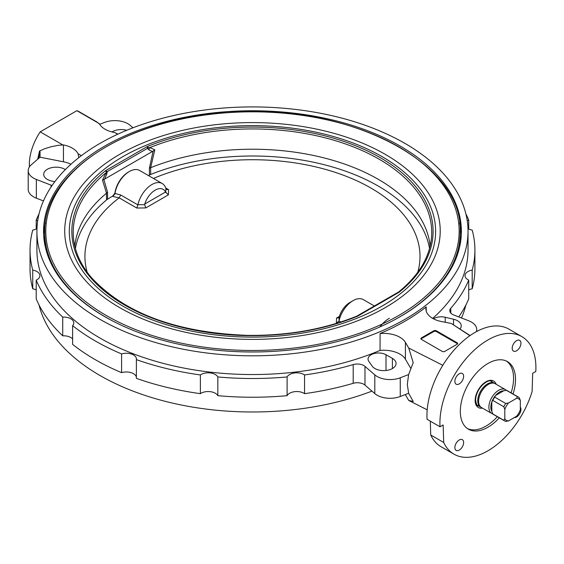 <?xml version="1.0" encoding="UTF-8"?>
<svg xmlns="http://www.w3.org/2000/svg" width="564" height="564" viewBox="0 0 564 564"><rect width="100%" height="100%" fill="white"/><g stroke="black" fill="none" stroke-linecap="round" stroke-linejoin="round"><path stroke-width="0.85" d="M117.89 134.154L114.767 132.554A22.934 13.24 180 0 1 99.532 124.108L96.86 121.951L79.171 111.742A41.278 23.829 120 0 0 76.88 110.685L40.192 131.863A41.278 23.829 120 0 0 29.434 166.838M503.821 406.771L504.794 409.429A12.38 7.149 -60 0 1 508.516 402.978L505.725 403.471A13.762 7.945 120 0 0 503.821 406.771L492.795 400.405A13.762 7.945 -60 0 1 494.699 397.105L495.544 395.491A12.38 7.149 120 0 0 491.822 401.942L492.795 400.405M505.725 403.471L494.699 397.105M503.631 390.824A12.38 7.149 120 0 0 495.544 395.491L503.631 390.824L506.423 390.337L517.449 396.704L516.603 398.311L508.516 402.978M516.603 398.311A12.38 7.149 -60 0 1 520.325 400.461L519.352 397.803A13.762 7.945 120 0 0 518.464 397.141A13.762 7.945 120 0 0 517.449 396.704M506.423 390.337A13.762 7.945 -60 0 1 507.438 390.774L518.464 397.141M508.516 420.92A12.38 7.149 -60 0 1 504.794 418.77L503.821 420.307A13.762 7.945 120 0 0 504.709 420.97A13.762 7.945 120 0 0 505.725 421.407L508.516 420.92L516.603 416.253A12.38 7.149 -60 0 0 520.325 409.802L520.325 400.461M504.709 420.97L493.683 414.603A13.762 7.945 -60 0 1 492.795 413.941L491.822 411.276A12.38 7.149 120 0 1 491.822 401.942L491.822 411.276M503.821 420.307L492.795 413.941A13.762 7.945 -60 0 1 491.737 413.482A13.762 7.945 -60 0 1 489.63 402.456A13.762 7.945 -60 0 1 498.618 390.33A13.762 7.945 -60 0 1 505.492 389.646A13.762 7.945 -60 0 1 506.409 390.337M505.492 389.646L495.22 383.717A13.762 7.945 120 0 0 489.432 383.844A13.762 7.945 120 0 0 488.339 384.401A13.762 7.945 120 0 0 478.674 402.47A13.762 7.945 120 0 0 481.466 407.546L491.737 413.482M481.05 407.279A13.762 7.945 -60 0 1 480.606 407.053A13.762 7.945 -60 0 1 478.498 396.027A13.762 7.945 -60 0 1 487.486 383.901A13.762 7.945 -60 0 1 494.36 383.224A13.762 7.945 -60 0 1 494.776 383.492M504.794 409.429L504.794 418.77M430.727 434.985A67.877 39.191 120 0 0 440.999 446.681L453.978 454.168A67.877 39.191 -60 0 1 443.699 442.479L430.727 434.985L430.304 421.16M521.848 336.602L508.876 329.115A67.877 39.191 120 0 0 455.085 348.904A67.877 39.191 120 0 0 427.054 419.292L440.026 426.779A67.877 39.191 -60 0 1 468.057 356.392A67.877 39.191 -60 0 1 521.848 336.602A67.877 39.191 -60 0 1 535.8 371.486L532.67 373.29L532.127 391.423A67.877 39.191 -60 0 1 453.978 454.168M413.264 362.539L408.632 374.559L407.307 384.429L408.632 393.277L413.243 401.469L408.745 400.468L405.41 394.793A22.934 13.24 0 0 0 405.276 394.574M410.726 368.271L405.41 359.219A22.934 13.24 0 0 0 380.044 350.406L380.094 333.536A215.561 124.454 0 0 0 426.187 306.922L426.187 306.922M442.803 365.289L408.745 348.044L413.243 362.779M469.897 335.693L451.313 323.461L441.485 321.536A22.934 13.24 180 0 1 425.926 309.001A22.934 13.24 180 0 1 426.208 306.936M380.122 333.55A22.934 13.24 180 0 1 405.41 342.369L408.745 348.044M436.346 331.54L436.346 330.793L457.101 342.771L457.101 343.518L436.346 331.54A1.833 1.057 0 0 0 433.751 331.54L421.428 338.654A1.833 1.057 0 0 0 421.012 339.027M421.428 338.654L421.428 337.906A1.833 1.057 0 0 0 420.892 338.654A1.833 1.057 0 0 0 421.428 339.401L442.183 351.386A1.833 1.057 0 0 0 444.777 351.386L457.101 344.273A1.833 1.057 0 0 0 457.644 343.518A1.833 1.057 0 0 0 457.101 342.771M421.428 337.906L433.751 330.793L433.751 331.54M436.346 330.793A1.833 1.057 0 0 0 433.751 330.793M426.222 311.109L426.222 306.943M39.043 304.997A215.561 124.454 0 0 0 371.951 391.12M461.479 317.983A215.561 124.454 0 0 0 465.892 304.997M81.392 155.657L78.079 153.739L78.868 157.596M39.515 151.025L37.837 158.547L38.549 158.498L40.044 157.208L40.044 151.709L39.515 151.025L44.859 148.635L51.232 146.71L58.55 145.286L63.45 144.941A22.934 13.24 180 0 1 78.079 153.739M40.044 157.208L63.45 161.79A22.934 13.24 180 0 1 70.944 164.251M117.693 134.246L114.767 132.554M404.889 143.369A215.561 124.454 180 0 1 468.028 231.367A215.561 124.454 180 0 1 252.468 355.821A215.561 124.454 180 0 1 36.914 231.367A215.561 124.454 180 0 1 169.975 116.388A215.561 124.454 180 0 1 404.889 143.369M380.044 350.406A215.561 124.454 180 0 1 155.093 361.122A215.561 124.454 180 0 1 36.914 250.092L36.914 231.367M468.028 231.367L468.028 250.092A215.561 124.454 180 0 1 432.673 318.385M36.216 229.019L36.216 220.023A222.435 128.423 180 0 1 39.043 213.911M408.632 374.559L400.257 377.788A18.344 10.589 180 0 1 374.806 374.863L364.978 366.374A9.172 5.295 0 0 0 353.198 364.591A222.435 128.423 180 0 1 304.553 374.947L304.553 393.665A222.435 128.423 0 0 0 353.198 383.316A9.172 5.295 180 0 1 364.978 385.092L374.806 393.587A18.344 10.589 0 0 0 400.257 396.513L408.632 393.277M304.553 393.665A10.089 5.823 0 0 0 294.789 391.656A10.089 5.823 0 0 0 287.104 395.674L287.104 376.949A10.089 5.823 180 0 1 294.789 372.931A10.089 5.823 180 0 1 304.553 374.947M287.104 376.949A222.435 128.423 180 0 1 217.831 376.949L217.831 395.674A222.435 128.423 0 0 0 287.104 395.674M217.831 395.674A10.089 5.823 0 0 0 210.146 391.656A10.089 5.823 0 0 0 200.382 393.665L200.382 374.947A222.435 128.423 180 0 1 136.382 359.642L136.382 378.366A222.435 128.423 0 0 0 200.382 393.665M136.382 377.231A10.089 5.823 0 0 0 121.591 372.656L121.591 353.931A222.435 128.423 180 0 1 72.608 325.654L72.608 344.378A222.435 128.423 0 0 0 121.591 372.656M72.608 338.893A10.089 5.823 0 0 0 62.724 335.834L62.724 317.116A222.435 128.423 180 0 1 36.216 280.16L36.216 298.885A222.435 128.423 0 0 0 62.724 335.834M36.216 289.889A10.089 5.823 0 0 0 32.747 288.81L32.747 270.093A222.435 128.423 180 0 1 30.033 250.092A222.435 128.423 180 0 1 32.747 230.091A10.089 5.823 180 0 0 36.963 228.631M30.033 250.092L30.033 268.817A222.435 128.423 0 0 0 32.747 288.81M43.463 200.925L36.35 198.183A18.344 10.589 180 0 1 28.2 189.377L28.2 170.652A18.344 10.589 0 0 0 36.35 179.458L51.063 185.133L51.063 187.015M470.073 335.566L451.313 323.461M476.354 331.681A18.344 10.589 0 0 0 476.735 329.531A18.344 10.589 0 0 0 468.585 320.726L453.872 315.05A9.172 5.295 0 0 1 449.797 310.644A9.172 5.295 0 0 1 450.791 308.247A222.435 128.423 180 0 0 468.719 280.16A10.089 5.823 180 0 1 465.039 275.662A10.089 5.823 180 0 1 472.195 270.093L472.195 288.81A10.089 5.823 0 0 0 468.719 289.889M37.837 158.547L38.225 158.773L31.295 164.766A18.344 10.589 0 0 0 28.2 170.652M62.526 144.765L40.192 131.863M458.715 316.919A222.435 128.423 0 0 0 468.719 298.885L468.719 280.16M99.666 124.334L104.685 122.395A18.344 10.589 180 0 1 130.129 125.321L132.984 127.788M372.226 366.177L368.828 361.376A10.547 6.091 180 0 1 368.045 359.071A10.547 6.091 180 0 1 374.538 353.452A10.547 6.091 180 0 1 386.016 354.749L392.403 358.394A12.38 7.149 180 0 1 396.076 363.477A12.38 7.149 180 0 1 386.079 370.492A12.38 7.149 180 0 1 372.226 366.177M433.441 318.801A10.547 6.091 180 0 1 445.222 317.271L453.541 319.231A12.38 7.149 180 0 1 461.239 325.851A12.38 7.149 180 0 1 459.984 328.995M54.786 181.749L51.395 180.952A12.38 7.149 180 0 1 43.696 174.332A12.38 7.149 180 0 1 51.366 167.719A12.38 7.149 180 0 1 64.881 169.299L65.353 169.581M111.975 131.969A12.38 7.149 180 0 1 126.71 130.291M52.036 185.57A9.172 5.295 0 0 0 51.063 185.133M36.216 220.023A10.089 5.823 180 0 1 37.675 220.876M32.747 270.093A10.089 5.823 180 0 1 39.896 275.662A10.089 5.823 180 0 1 36.216 280.16M62.724 317.116A10.089 5.823 180 0 1 73.792 322.911A10.089 5.823 180 0 1 72.608 325.654M121.591 353.931A10.089 5.823 180 0 1 136.432 359.071A10.089 5.823 180 0 1 136.382 359.642M200.382 374.947A10.089 5.823 180 0 1 210.146 372.931A10.089 5.823 180 0 1 217.831 376.949M467.972 228.631A10.089 5.823 180 0 0 472.195 230.091A222.435 128.423 180 0 1 474.909 250.092A222.435 128.423 180 0 1 472.195 270.093M467.26 220.876A10.089 5.823 180 0 1 468.719 220.023L468.719 229.019M465.892 213.911A222.435 128.423 180 0 1 468.719 220.023M472.195 288.81A222.435 128.423 0 0 0 474.909 268.817L474.909 250.092M457.524 343.899A1.833 1.057 0 0 0 457.101 343.518M443.699 442.479L443.156 424.967L440.026 426.779M499.295 417.846A39.029 22.532 -60 0 1 468.395 429.19A39.029 22.532 -60 0 1 460.316 411.318A39.029 22.532 -60 0 1 477.348 372.043A39.029 22.532 -60 0 1 507.431 361.587A39.029 22.532 -60 0 1 513.057 394.017M520.325 407.159A6.19 3.574 -60 0 1 520.389 412.221A6.19 3.574 -60 0 1 516.575 416.993A6.19 3.574 -60 0 1 514.319 417.571M520.953 343.208A6.19 3.574 -60 0 1 518.253 349.44A6.19 3.574 -60 0 1 513.48 351.097A6.19 3.574 -60 0 1 513.48 343.948A6.19 3.574 -60 0 1 519.677 340.374A6.19 3.574 -60 0 1 520.953 343.208M459.251 373.784A6.19 3.574 -60 0 1 462.346 373.474A6.19 3.574 -60 0 1 462.346 380.622A6.19 3.574 -60 0 1 456.149 384.197A6.19 3.574 -60 0 1 455.204 379.234A6.19 3.574 -60 0 1 459.251 373.784M454.873 447.562A6.19 3.574 -60 0 1 457.573 441.33A6.19 3.574 -60 0 1 462.346 439.673A6.19 3.574 -60 0 1 462.346 446.822A6.19 3.574 -60 0 1 456.149 450.396A6.19 3.574 -60 0 1 454.873 447.562M99.215 123.579L76.88 110.685M400.186 146.083A208.906 120.611 0 0 0 172.521 119.935A208.906 120.611 0 0 0 43.562 231.367A208.906 120.611 0 0 0 252.468 351.978A208.906 120.611 0 0 0 461.373 231.367A208.906 120.611 0 0 0 400.186 146.083M45.36 222.688A208.906 120.611 0 0 0 43.654 234.927M461.289 234.927A208.906 120.611 0 0 0 459.575 222.688M389.752 322.284A207.763 119.949 0 0 0 399.375 317.067A207.763 119.949 0 0 0 460.231 232.248L460.231 238.48A207.763 119.949 180 0 1 459.808 246.115M45.127 246.115A207.763 119.949 180 0 1 44.711 238.48L44.711 232.248A207.763 119.949 0 0 0 115.19 322.284M506.43 361.066A39.029 22.532 -60 0 1 511.111 392.889M497.349 416.718A39.029 22.532 -60 0 1 467.45 428.584M148.438 175.559L149.411 175.044A8.897 3.511 -8.8 0 1 150.651 174.48A177.949 102.74 180 0 1 429.535 248.491M104.509 179.246L106.723 174.135L107.252 171.604L105.715 170.568L106.293 172.253L102.479 180.015L103.875 179.528L153.105 151.11L149.411 168.1L149.411 175.044M75.407 248.491A177.949 102.74 180 0 1 106.525 199.952A8.897 3.955 -13 0 1 107.562 199.205L112.786 195.955L114.929 193.05A19.444 11.231 -60 0 1 128.486 171.999L129.332 171.512A20.635 11.914 -60 0 1 139.653 170.49L162.22 183.519A20.635 11.914 120 0 0 137.912 204.683A1.805 1.382 -107.5 0 0 137.877 204.873L120.781 195.003L114.993 193.508A20.635 11.914 -60 0 1 129.332 171.512M397.69 292.801L398.649 292.145M356.3 316.594L357.435 316.044M150.651 174.48L150.651 167.698L154.797 149.812L149.869 147.571L148.642 147.803L147.162 146.64L147.507 148.36L148.847 149.82L152.463 151.561M430.135 246.137A177.949 102.74 0 0 0 330.3 159.577A177.949 102.74 0 0 0 150.715 167.677M148.642 147.803A9.172 3.631 -10.5 0 0 147.507 148.36L107.252 171.604A9.172 3.856 -12.6 0 0 106.293 172.253M106.723 174.135A9.172 1.551 24.9 0 1 105.482 173.197A179.253 103.494 180 0 0 73.348 236.422C74.356 250.832 80.384 264.572 91.446 277.636C124.877 313.528 177.011 332.767 247.836 335.368C287.781 335.763 324.096 329.355 356.779 316.143L398.762 291.898C419.115 275.133 430.057 256.648 431.587 236.422A179.253 103.494 180 0 0 338.407 141.606A179.253 103.494 180 0 0 149.869 147.571A9.172 6.458 -67.1 0 0 148.847 149.82M154.797 149.812L153.105 151.11M150.651 167.698A9.384 4.533 6.9 0 0 149.411 168.1M102.479 180.015L106.483 193.219A177.949 102.74 0 0 0 74.808 246.137M106.483 193.219L106.525 199.952M107.562 199.205L107.562 192.261A9.384 6.155 -8.2 0 0 106.525 193.177M87.173 272.243A167.536 96.726 180 0 1 119.166 197.865L136.805 208.046L137.877 204.873M112.786 195.955A1105.172 40.404 92.4 0 1 112.8 196.427L119.166 197.865M153.429 178.443A167.536 96.726 180 0 1 340.198 174.05A167.536 96.726 180 0 1 417.762 272.243M136.805 208.046L145.815 207.904L168.368 194.883L168.615 189.68L166.648 189.476L165.943 188.672A1.805 0.606 51.5 0 1 165.894 188.524A20.635 11.914 120 0 0 162.22 183.519M144.744 204.027A16.053 9.271 -60 0 1 155.142 190.16A16.053 9.271 -60 0 1 165.548 192.014L144.744 204.027L144.673 204.711L137.912 204.683M168.368 194.883L165.548 192.014M165.745 192.543L165.894 188.524M114.993 193.508L114.95 193.79A1838.668 20.826 -90.3 0 0 114.929 193.05M112.8 196.427L114.95 193.804M120.781 195.003L119.215 197.83M145.815 207.904L144.673 204.711M353.036 300.661L349.793 302.537A16.053 9.271 120 0 0 339.387 316.404L336.567 318.033L336.327 323.235L338.992 320.986A1.805 1.198 -99.5 0 0 339.042 320.803A20.635 11.914 -60 0 1 353.036 300.661A20.635 11.914 -60 0 1 363.357 299.639L374.411 306.026M336.567 318.033L338.485 317.856L339.387 316.404M339.19 317.017L339.042 320.803M389.357 318.265A24.767 14.297 120 0 0 379.882 326.951M482.431 408.11A15.298 8.834 -60 0 1 475.156 400.2A15.298 8.834 -60 0 1 484.3 382.885A15.298 8.834 -60 0 1 496.186 384.274M479.167 406.228A13.917 8.037 -60 0 1 478.032 405.756C477.031 406.038 476.206 404.014 475.558 399.672C476.756 385.945 489.848 378 491.956 381.645A13.917 8.037 -60 0 1 492.929 382.392M405.41 359.219L405.41 342.369M63.45 161.79L63.45 144.941M374.806 393.587L374.806 374.863M400.257 396.513L400.257 377.788M36.35 198.183L36.35 179.458M450.791 313.041L450.791 308.247M392.403 358.394L392.403 368.56M386.016 370.499L386.016 354.749M445.222 322.27L445.222 317.271M453.541 324.829L453.541 319.231M64.881 169.299L64.881 170.06M353.198 364.591L353.198 383.316M364.978 385.092L364.978 366.374M38.549 158.498L40.044 151.709M398.621 315.53A206.692 119.328 180 0 1 52.826 262.034A206.692 119.328 180 0 1 305.963 115.888A206.692 119.328 180 0 1 398.621 315.53M385.226 307.634A187.749 108.394 0 0 0 301.063 126.287A187.749 108.394 0 0 0 71.113 259.045A187.749 108.394 0 0 0 385.226 307.634M381.983 306.139A183.159 105.743 180 0 1 75.555 258.735A183.159 105.743 180 0 1 299.872 129.226A183.159 105.743 180 0 1 381.983 306.139M399.227 292.166A180.628 104.284 0 0 0 380.192 157.631A180.628 104.284 0 0 0 147.162 146.64L105.715 170.568A180.628 104.284 0 0 0 124.743 305.11A180.628 104.284 0 0 0 357.773 316.094L399.227 292.166M103.875 179.528L107.562 192.261M168.615 189.68L165.724 188.016M340.776 322.016L338.992 320.986M477.172 405.072L480.606 407.053M490.927 381.236L494.36 383.224M427.195 409.838L408.844 400.518M476.735 329.531L476.735 331.477M460.231 232.248C463.671 161.96 346.366 102.26 227.68 112.574C126.364 118.405 42.681 172.598 44.711 232.248"/></g></svg>
